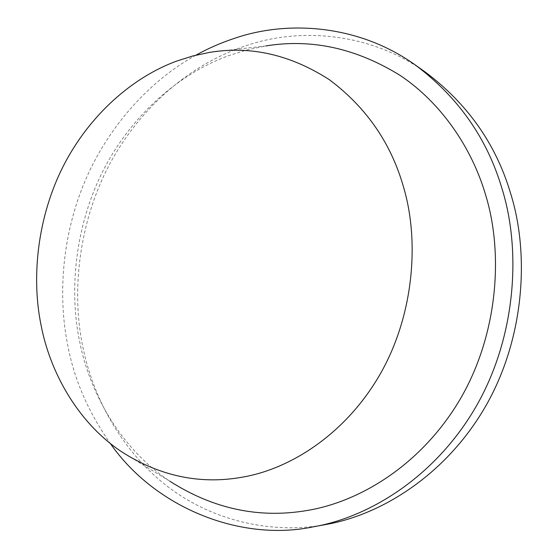 <?xml version="1.0" encoding="UTF-8"?>
<svg xmlns="http://www.w3.org/2000/svg" width="558" height="558" viewBox="0 0 558 558"><rect width="100%" height="100%" fill="white"/><g stroke="black" fill="none" stroke-linecap="round" stroke-linejoin="round"><path stroke-width="0.42" stroke-dasharray="2.79 2.09" d="M425.517 72.24C370.428 32.538 300.141 27.314 247.061 45.372C194.463 62.315 143.218 103.056 110.561 162.462C78.511 221.686 71.145 292.204 82.975 347.634C92.977 396.661 120.674 449.755 166.277 485.488C211.866 521.123 272.444 534.592 325.558 524.576M195.977 55.151C151.106 79.78 109.047 124.971 85.36 180.269C61.743 235.629 57.711 296.793 67.971 346.385C74.353 379.907 88.464 412.264 110.303 443.45M209.871 52.34L265.915 45.93L246.782 49.955L228.654 55.647C180.82 72.993 133.097 113.044 103.955 168.997C75.086 224.888 68.78 290.397 79.752 342.096C89.705 392.644 120.221 448.207 169.869 481.24L121.721 451.847"/><path stroke-width="0.84" d="M325.558 524.576L325.893 524.513C381.372 514.804 445.633 475.032 485.097 407.152C524.422 339.348 529.877 254.483 510.584 193.326C496.02 144.257 467.667 103.893 425.517 72.24L415.536 65.16C359.575 24.838 288.27 19.781 234.479 38.342C220.975 42.799 208.141 48.4 195.977 55.151M110.303 443.45C154.964 507.717 240.7 542.236 313.687 526.759L313.854 526.731C370.205 516.875 435.61 476.309 475.841 406.942C515.934 337.667 521.556 250.926 501.956 188.52C487.155 138.447 458.348 97.322 415.536 65.16M403.818 188.102C391.479 143.845 366.725 107.757 329.541 79.829C290.767 54.803 250.877 45.637 209.871 52.34L192.719 55.988L176.44 61.171C133.439 77.004 90.187 113.846 63.598 165.489C37.253 217.069 31.29 277.549 41.041 325.035C49.85 371.489 77.276 422.225 121.721 451.847C160.578 476.602 201.34 484.937 244.006 476.867C291.325 468.308 345.709 433.754 379.907 374.599C413.89 315.535 419.483 241.495 403.818 188.102M169.869 481.24C213.268 508.91 258.94 518.668 306.886 510.528C360.05 501.886 421.402 464.661 459.813 399.793C497.994 335.016 503.748 253.297 485.488 194.512C471.901 148.414 441.887 103.502 400.498 75.644C356.562 48.365 311.699 38.46 265.915 45.93M325.726 524.541L313.687 526.759"/></g></svg>
